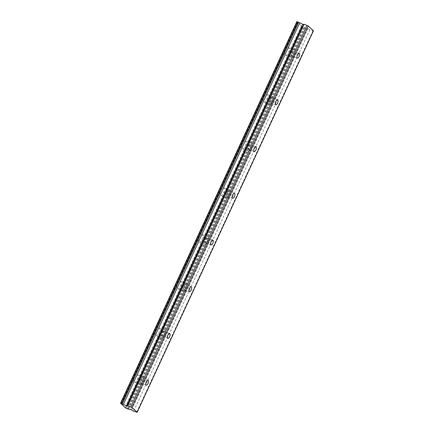 <?xml version="1.0" encoding="UTF-8"?>
<svg xmlns="http://www.w3.org/2000/svg" width="434" height="434" viewBox="0 0 434 434"><rect width="100%" height="100%" fill="white"/><g stroke="black" fill="none" stroke-linecap="round" stroke-linejoin="round"><path stroke-width="0.33" stroke-dasharray="2.17 1.63" d="M294.008 54.554A2.609 1.123 110.3 0 0 294.035 51.293A2.609 1.123 110.3 0 0 292.256 52.915A2.609 1.123 110.3 0 0 292.223 56.181A2.609 1.123 110.3 0 0 294.008 54.554M142.911 381.551A2.609 1.123 110.3 0 0 142.943 378.291A2.609 1.123 110.3 0 0 141.158 379.913A2.609 1.123 110.3 0 0 141.131 383.179A2.609 1.123 110.3 0 0 142.911 381.551M164.497 334.836A2.609 1.123 110.3 0 0 164.529 331.576A2.609 1.123 110.3 0 0 162.745 333.198A2.609 1.123 110.3 0 0 162.717 336.464A2.609 1.123 110.3 0 0 164.497 334.836M186.083 288.127A2.609 1.123 110.3 0 0 186.11 284.861A2.609 1.123 110.3 0 0 184.331 286.483A2.609 1.123 110.3 0 0 184.298 289.749A2.609 1.123 110.3 0 0 186.083 288.127M207.669 241.412A2.609 1.123 110.3 0 0 207.696 238.147A2.609 1.123 110.3 0 0 205.917 239.774A2.609 1.123 110.3 0 0 205.884 243.035A2.609 1.123 110.3 0 0 207.669 241.412M229.25 194.698A2.609 1.123 110.3 0 0 229.282 191.432A2.609 1.123 110.3 0 0 227.497 193.059A2.609 1.123 110.3 0 0 227.47 196.32A2.609 1.123 110.3 0 0 229.25 194.698M250.836 147.983A2.609 1.123 110.3 0 0 250.868 144.717A2.609 1.123 110.3 0 0 249.083 146.345A2.609 1.123 110.3 0 0 249.056 149.605A2.609 1.123 110.3 0 0 250.836 147.983M272.422 101.268A2.609 1.123 110.3 0 0 272.454 98.003A2.609 1.123 110.3 0 0 270.67 99.63A2.609 1.123 110.3 0 0 270.637 102.896A2.609 1.123 110.3 0 0 272.422 101.268M285.496 50.122A4.128 1.779 -69.7 0 1 288.317 47.55A4.128 1.779 -69.7 0 1 288.268 52.715A4.128 1.779 -69.7 0 1 285.447 55.286A4.128 1.779 -69.7 0 1 285.496 50.122M291.746 52.438A4.128 1.779 -69.7 0 1 294.567 49.867A4.128 1.779 -69.7 0 1 294.518 55.031A4.128 1.779 -69.7 0 1 291.697 57.608A4.128 1.779 -69.7 0 1 291.746 52.438M134.399 377.119A4.128 1.779 -69.7 0 1 137.225 374.547A4.128 1.779 -69.7 0 1 137.177 379.712A4.128 1.779 -69.7 0 1 134.356 382.289A4.128 1.779 -69.7 0 1 134.399 377.119M140.649 379.435A4.128 1.779 -69.7 0 1 143.47 376.864A4.128 1.779 -69.7 0 1 143.426 382.029A4.128 1.779 -69.7 0 1 140.6 384.605A4.128 1.779 -69.7 0 1 140.649 379.435M155.985 330.404A4.128 1.779 -69.7 0 1 158.806 327.833A4.128 1.779 -69.7 0 1 158.763 332.997A4.128 1.779 -69.7 0 1 155.936 335.574A4.128 1.779 -69.7 0 1 155.985 330.404M162.235 332.721A4.128 1.779 -69.7 0 1 165.056 330.149A4.128 1.779 -69.7 0 1 165.007 335.314A4.128 1.779 -69.7 0 1 162.186 337.891A4.128 1.779 -69.7 0 1 162.235 332.721M177.571 283.69A4.128 1.779 -69.7 0 1 180.392 281.118A4.128 1.779 -69.7 0 1 180.343 286.288A4.128 1.779 -69.7 0 1 177.522 288.86A4.128 1.779 -69.7 0 1 177.571 283.69M183.821 286.006A4.128 1.779 -69.7 0 1 186.642 283.435A4.128 1.779 -69.7 0 1 186.593 288.605A4.128 1.779 -69.7 0 1 183.772 291.176A4.128 1.779 -69.7 0 1 183.821 286.006M199.157 236.98A4.128 1.779 -69.7 0 1 201.978 234.403A4.128 1.779 -69.7 0 1 201.929 239.573A4.128 1.779 -69.7 0 1 199.108 242.145A4.128 1.779 -69.7 0 1 199.157 236.98M205.401 239.297A4.128 1.779 -69.7 0 1 208.228 236.72A4.128 1.779 -69.7 0 1 208.179 241.89A4.128 1.779 -69.7 0 1 205.358 244.461A4.128 1.779 -69.7 0 1 205.401 239.297M220.743 190.266A4.128 1.779 -69.7 0 1 223.564 187.689A4.128 1.779 -69.7 0 1 223.515 192.859A4.128 1.779 -69.7 0 1 220.694 195.43A4.128 1.779 -69.7 0 1 220.743 190.266M226.987 192.582A4.128 1.779 -69.7 0 1 229.808 190.005A4.128 1.779 -69.7 0 1 229.765 195.175A4.128 1.779 -69.7 0 1 226.939 197.747A4.128 1.779 -69.7 0 1 226.987 192.582M242.324 143.551A4.128 1.779 -69.7 0 1 245.15 140.979A4.128 1.779 -69.7 0 1 245.101 146.144A4.128 1.779 -69.7 0 1 242.281 148.716A4.128 1.779 -69.7 0 1 242.324 143.551M248.573 145.867A4.128 1.779 -69.7 0 1 251.394 143.296A4.128 1.779 -69.7 0 1 251.346 148.461A4.128 1.779 -69.7 0 1 248.525 151.032A4.128 1.779 -69.7 0 1 248.573 145.867M263.91 96.836A4.128 1.779 -69.7 0 1 266.731 94.265A4.128 1.779 -69.7 0 1 266.688 99.429A4.128 1.779 -69.7 0 1 263.861 102.001A4.128 1.779 -69.7 0 1 263.91 96.836M270.16 99.153A4.128 1.779 -69.7 0 1 272.981 96.581A4.128 1.779 -69.7 0 1 272.932 101.746A4.128 1.779 -69.7 0 1 270.111 104.317A4.128 1.779 -69.7 0 1 270.16 99.153M313.446 30.803L309.914 29.686L307.239 28.177L304.017 27.505L302.042 26.572L125.86 408.036M296.834 21.7L302.14 26.539M312.919 30.803L136.645 412.3M301.375 25.942L125.095 407.445M125.827 407.938L302.042 26.572M297.572 22.394L121.357 403.761M296.905 21.765L120.63 403.262M309.914 29.686L133.634 411.182M304.977 27.695L128.697 409.191M125.838 408.134L302.113 26.637M304.267 27.554L127.987 409.05M126.826 408.66L303.1 27.163M304.017 27.505L127.742 409.002M130.629 409.577L306.909 28.08M308.021 28.552L131.746 410.049M299.183 53.198L294.035 51.293M148.086 380.195L142.943 378.291M169.672 333.48L164.529 331.576M191.258 286.771L186.11 284.861M212.844 240.056L207.696 238.147M234.425 193.342L229.282 191.432M256.011 146.627L250.868 144.717M277.597 99.912L272.454 98.003M294.567 49.867L288.317 47.55M143.47 376.864L137.225 374.547M165.056 330.149L158.806 327.833M186.642 283.435L180.392 281.118M208.228 236.72L201.978 234.403M229.808 190.005L223.564 187.689M251.394 143.296L245.15 140.979M272.981 96.581L266.731 94.265M297.371 58.085L292.223 56.181M146.274 385.083L141.131 383.179M167.86 338.374L162.717 336.464M189.446 291.659L184.298 289.749M211.032 244.944L205.884 243.035M232.613 198.229L227.47 196.32M254.199 151.515L249.056 149.605M275.785 104.8L270.637 102.896M297.67 22.356L121.395 403.853M291.697 57.608L285.447 55.286M140.6 384.605L134.356 382.289M162.186 337.891L155.936 335.574M183.772 291.176L177.522 288.86M205.358 244.461L199.108 242.145M226.939 197.747L220.694 195.43M248.525 151.032L242.281 148.716M270.111 104.317L263.861 102.001"/><path stroke-width="0.65" d="M299.151 56.463A2.609 1.123 110.3 0 0 299.183 53.198A2.609 1.123 110.3 0 0 297.399 54.825A2.609 1.123 110.3 0 0 297.371 58.085A2.609 1.123 110.3 0 0 299.151 56.463M148.059 383.461A2.609 1.123 110.3 0 0 148.086 380.195A2.609 1.123 110.3 0 0 146.307 381.822A2.609 1.123 110.3 0 0 146.274 385.083A2.609 1.123 110.3 0 0 148.059 383.461M169.645 336.746A2.609 1.123 110.3 0 0 169.672 333.48A2.609 1.123 110.3 0 0 167.887 335.108A2.609 1.123 110.3 0 0 167.86 338.374A2.609 1.123 110.3 0 0 169.645 336.746M191.226 290.031A2.609 1.123 110.3 0 0 191.258 286.771A2.609 1.123 110.3 0 0 189.474 288.393A2.609 1.123 110.3 0 0 189.446 291.659A2.609 1.123 110.3 0 0 191.226 290.031M212.812 243.317A2.609 1.123 110.3 0 0 212.844 240.056A2.609 1.123 110.3 0 0 211.06 241.678A2.609 1.123 110.3 0 0 211.032 244.944A2.609 1.123 110.3 0 0 212.812 243.317M234.398 196.602A2.609 1.123 110.3 0 0 234.425 193.342A2.609 1.123 110.3 0 0 232.646 194.964A2.609 1.123 110.3 0 0 232.613 198.229A2.609 1.123 110.3 0 0 234.398 196.602M255.984 149.893A2.609 1.123 110.3 0 0 256.011 146.627A2.609 1.123 110.3 0 0 254.232 148.254A2.609 1.123 110.3 0 0 254.199 151.515A2.609 1.123 110.3 0 0 255.984 149.893M277.565 103.178A2.609 1.123 110.3 0 0 277.597 99.912A2.609 1.123 110.3 0 0 275.812 101.54A2.609 1.123 110.3 0 0 275.785 104.8A2.609 1.123 110.3 0 0 277.565 103.178M132.012 407.483L127.791 405.725L127.45 406.029L126.544 405.757L120.554 403.197L125.838 408.134L127.742 409.002L130.965 409.674L133.634 411.182L137.166 412.3L132.012 407.483L308.292 25.986L313.446 30.803L137.166 412.3M120.554 403.197L296.834 21.7L297.257 21.7L302.824 24.261L303.724 24.532L304.071 24.228L127.791 405.725M308.292 25.986L304.071 24.228M130.802 406.837L307.077 25.34M123.44 404.271L299.715 22.774M122.296 403.728L298.57 22.226M297.257 21.7L120.983 403.197M121.9 403.539L298.18 22.042M302.824 24.261L126.544 405.757M127.45 406.029L303.724 24.532"/></g></svg>

